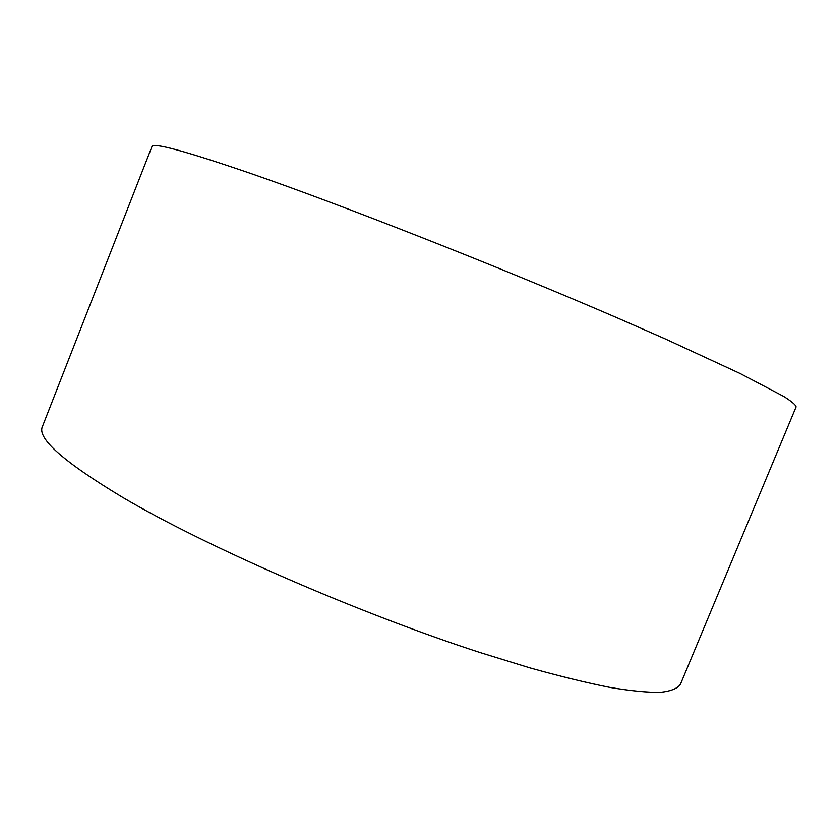 <?xml version="1.0" encoding="UTF-8"?>
<svg xmlns="http://www.w3.org/2000/svg" width="838" height="838" viewBox="0 0 838 838"><rect width="100%" height="100%" fill="white"/><g stroke="black" fill="none" stroke-linecap="round" stroke-linejoin="round"><path stroke-width="1.26" d="M250.353 173.319C185.428 151.07 152.621 142.177 151.929 146.629L42.424 426.563C36.851 438.232 63.51 461.79 122.421 497.248C205.425 546.271 357.92 612.955 480.415 652.645L529.763 667.844C560.077 676.308 586.81 682.834 609.959 687.422C630.825 690.889 647.648 692.534 660.428 692.324C670.913 691.161 677.565 688.501 680.414 684.332L796.1 406.891C795.796 404.953 791.648 401.454 783.666 396.395L740.101 373.518L665.142 338.856L617.48 317.979C498.201 266.432 341.412 204.828 250.353 173.319"/></g></svg>

